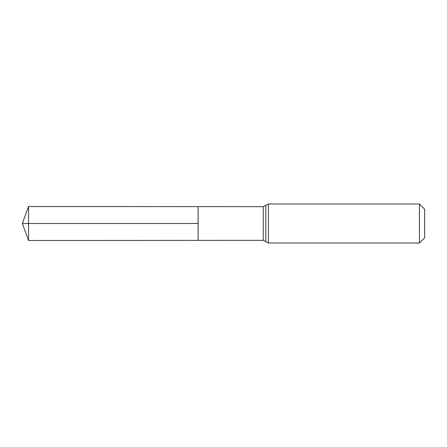 <?xml version="1.0" encoding="UTF-8"?>
<svg xmlns="http://www.w3.org/2000/svg" width="447" height="447" viewBox="0 0 447 447"><rect width="100%" height="100%" fill="white"/><g stroke="black" fill="none" stroke-linecap="round" stroke-linejoin="round"><path stroke-width="0.34" stroke-dasharray="2.23 1.68" d="M198.11 223.5L198.11 240.385L198.11 223.5M424.65 209.207L424.65 237.793M419.415 203.972L419.415 243.028M28.535 240.492L28.535 206.508M22.35 223.5L28.535 223.5M263.283 240.346L263.283 206.654M265.848 241.687L265.848 205.313M268.418 243.028L268.418 203.972"/><path stroke-width="0.67" d="M419.415 203.972L424.65 209.207L424.65 237.793L419.415 243.028L419.415 203.972L268.418 203.972L263.283 206.654L263.283 240.346L198.11 240.385L198.11 206.615L198.11 240.385L28.535 240.492L28.535 223.5L198.11 223.5L22.35 223.5L198.11 223.5M263.283 206.654L28.535 206.508L28.535 223.5M265.848 205.313L265.848 241.687L263.283 240.346M268.418 203.972L268.418 243.028L265.848 241.687M419.415 243.028L268.418 243.028M28.535 206.508L22.35 223.5L28.535 240.492"/></g></svg>

